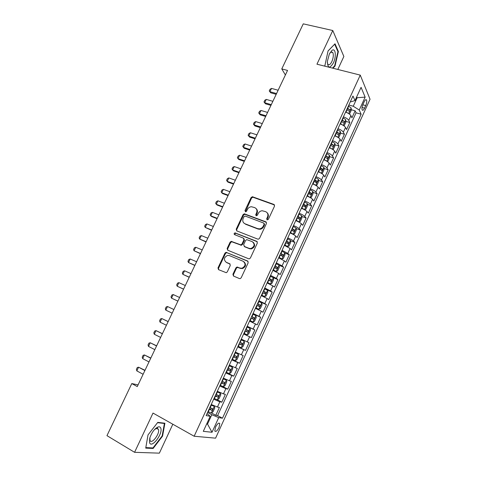 <?xml version="1.0" encoding="UTF-8"?>
<svg xmlns="http://www.w3.org/2000/svg" width="477" height="477" viewBox="0 0 477 477"><rect width="100%" height="100%" fill="white"/><g stroke="black" fill="none" stroke-linecap="round" stroke-linejoin="round"><path stroke-width="0.72" d="M267.132 219.915L268.366 219.354L274.525 206.112L273.911 204.436L252.375 196.727L251.081 197.597L244.963 210.59L245.715 211.8L246.579 211.192L247.372 209.504C248.249 207.829 249.584 206.905 251.385 206.726L254.658 207.596C256.811 208.67 257.437 210.446 256.543 212.927L255.75 214.626L256.161 215.801L257.383 215.24L258.182 213.541C259.047 211.877 260.376 210.941 262.171 210.745L265.564 211.627C267.752 212.712 268.396 214.513 267.502 217.017L266.703 218.728L267.132 219.915L266.703 218.728M157.464 428.686L157.529 428.382M219.032 427.505L219.778 423.558C218.806 422.479 217.399 423.654 215.556 427.07L214.805 431.017C215.795 432.096 217.202 430.922 219.032 427.505M232.919 274.275L233.492 276.046L239.418 278.568L240.217 278.622L241.189 277.793L248.189 262.749L247.599 260.991L226.009 252.321L224.935 253.162L217.989 267.919L218.538 269.66L226.289 272.707L227.29 271.878L230.272 265.504L229.711 263.757L226.223 262.296C223.457 259.679 223.904 257.383 227.565 255.41L229.371 255.589L243.151 261.277C245.971 263.823 245.589 266.136 242 268.217L239.985 268.062L236.932 267.031L235.912 267.871L232.919 274.275L233.438 274.621L233.599 276.088M337.823 69.457L343.863 56.471L332.779 30.522L316.955 64.192L360.254 75.116L194.151 436.24L153.016 413.07L134.574 452.309L106.961 435.65L131.789 383.568L137.269 386.579L287.548 70.429L281.776 68.921L285.389 74.967M332.779 30.522L303.259 23.85L281.776 68.921M257.771 239.12L258.421 239.192L259.548 238.327L266.434 223.51L265.826 221.811L244.266 213.803L243.043 214.674L236.204 229.204L236.771 230.892L257.771 239.12M257.347 243.055L250.401 257.985L249.358 258.832L248.63 258.772L227.69 250.204L227.13 248.487L230.087 242.209L231.202 241.362L240.885 244.88L241.988 244.021L243.95 239.836L243.371 238.124L234.595 234.654C233.855 233.957 233.992 233.36 235 232.871L256.745 241.326L257.347 243.055M211.371 412.915L215.801 415.3L219.408 407.424L217.434 407.042L219.849 401.771L213.678 399.195M217.124 399.726L221.799 402.189L225.388 394.348L223.463 393.883L225.865 388.642L219.73 386.012M221.829 386.09L227.773 389.137L231.339 381.344L229.461 380.795L231.846 375.572L225.758 372.901M226.032 372.304L233.712 376.156L237.266 368.399L235.423 367.767L237.802 362.574L231.75 359.855M231.929 359.473L239.627 363.241L243.157 355.526L241.362 354.805L243.729 349.641L237.713 346.88M237.796 346.701L245.506 350.392L249.024 342.713L247.271 341.914L249.62 336.774L243.646 333.966M249.62 336.774L251.361 337.603L254.855 329.959L247.122 326.405M247.193 326.244L253.144 329.082L255.487 323.966L257.181 324.879L260.663 317.271L252.911 313.8M253.078 313.437L258.993 316.317L261.324 311.225L262.976 312.214L266.44 304.648L258.677 301.255M258.939 300.689L264.813 303.61L267.132 298.548L268.742 299.616L272.188 292.085L265.993 289.444M264.765 288.001L270.602 290.97L272.91 285.932L274.484 287.076L277.912 279.588L273.1 277.59M248.076 261.354L226.909 252.691M270.566 275.384L276.362 278.395L278.663 273.381L280.19 274.603L283.606 267.15L279.069 265.313M276.338 262.821L282.098 265.88L284.381 260.889L285.872 262.189L289.271 254.772L284.799 253.007M282.08 250.324L287.804 253.424L290.076 248.457L291.525 249.835L294.905 242.453L290.499 240.76M287.792 237.892C290.523 239.055 292.419 240.098 293.48 241.028L295.74 236.091L297.153 237.54L300.516 230.194L296.163 228.566M293.474 225.52C296.205 226.664 298.089 227.726 299.127 228.698L301.381 223.785L302.752 225.305L306.097 217.995L301.798 216.433M299.133 213.207C301.863 214.334 303.736 215.407 304.749 216.427L306.991 211.532L308.327 213.13L311.654 205.855L307.403 204.353M304.767 200.954C307.492 202.069 309.352 203.154 310.342 204.216L312.572 199.344L313.866 201.014L317.181 193.775L312.984 192.332M310.366 188.761C313.097 189.858 314.945 190.961 315.911 192.058L318.129 187.217L319.387 188.958L322.685 181.755L318.529 180.366M315.941 176.627C318.672 177.712 320.502 178.827 321.45 179.966L323.662 175.142L324.879 176.961L328.158 169.788L324.044 168.453M321.492 164.547C324.217 165.62 326.041 166.747 326.966 167.928L329.16 163.134L330.346 165.018L333.608 157.881L329.535 156.599M327.013 152.533C329.738 153.594 331.551 154.733 332.451 155.955L334.639 151.179L335.784 153.135L339.034 146.028L334.997 144.799M332.505 140.578C335.23 141.621 337.03 142.772 337.913 144.036L340.089 139.284L341.198 141.305L344.43 134.234L340.429 133.053M337.972 128.677C340.697 129.702 342.486 130.871 343.345 132.171L345.509 127.442L346.582 129.535L349.802 122.5L348.753 120.365C347.918 119.023 346.135 117.849 343.416 116.829M345.831 121.361L349.802 122.5M364.148 101.816L362.973 104.391C361.989 106.8 361.727 108.661 362.18 109.972C362.794 110.759 363.593 110.151 364.595 108.154L365.758 105.602C366.741 103.193 367.004 101.327 366.545 100.003C365.942 99.228 365.143 99.83 364.148 101.816M360.254 75.116L370.039 99.234L215.586 438.16L194.151 436.24M215.801 415.3L217.613 415.598L222.473 418.21L361.131 114.224L359.247 110.026L353.254 106.24L348.842 105.023M222.473 418.21L218.716 417.613L212.015 432.269L203.297 431.333L210.214 416.26L206.13 415.61L352.974 96.032L355.007 100.564L361.071 87.339L365.149 97.123L359.247 110.026M244.2 246.4L244.695 246.794L243.622 244.677L245.583 240.48L246.704 239.627L252.238 241.63C255.106 244.242 254.664 246.543 250.914 248.541L249.095 248.362L244.2 246.4M217.613 415.598L356.069 112.816L355.15 110.819L351.943 117.819L350.911 115.661C350.082 114.301 348.305 113.121 345.587 112.107M343.345 132.171L344.43 134.234M337.913 144.036L339.034 146.028M332.451 155.955L333.608 157.881M326.966 167.928L328.158 169.788M321.45 179.966L322.685 181.755M315.911 192.058L317.181 193.775M310.342 204.216L311.654 205.855M304.749 216.427L306.097 217.995M299.127 228.698L300.516 230.194M293.48 241.028L294.905 242.453M287.804 253.424L289.271 254.772M282.098 265.88L283.606 267.15M276.362 278.395L277.912 279.588M270.602 290.97L272.188 292.085M264.813 303.61L266.44 304.648M258.993 316.317L260.663 317.271M253.144 329.082L254.855 329.959M245.506 350.392L243.729 349.641M239.627 363.241L237.802 362.574M233.712 376.156L231.846 375.572M227.773 389.137L225.865 388.642M221.799 402.189L219.849 401.771M206.809 423.677L207.531 424.077L211.818 414.728L207.584 412.444M353.254 106.24L357.034 97.994L356.617 97.046M356.277 97.791L365.149 97.123M350.44 101.547L351.191 101.756L355.007 100.564M134.574 452.309L159.366 453.15L172.823 424.226M138.068 384.897L131.789 383.568M206.678 423.964L207.531 424.077L212.015 432.269M207.024 413.666L210.214 416.26M351.209 109.722L355.15 110.819M356.069 112.816L361.131 114.224M345.509 127.442C344.662 126.125 342.874 124.956 340.155 123.931M340.089 139.284C339.219 138.002 337.418 136.845 334.699 135.808M334.639 151.179C333.745 149.939 331.938 148.794 329.213 147.745M329.16 163.134C328.248 161.936 326.429 160.803 323.704 159.735M323.662 175.142C322.72 173.986 320.89 172.871 318.165 171.786M318.129 187.217C317.169 186.102 315.327 184.993 312.602 183.895L312.972 184.044M312.572 199.344C311.594 198.271 309.74 197.18 307.009 196.065M306.991 211.532C305.984 210.5 304.117 209.421 301.392 208.294M301.381 223.785C300.355 222.789 298.477 221.727 295.746 220.583M295.74 236.091C294.691 235.143 292.8 234.088 290.07 232.937M290.076 248.457L284.37 245.345M284.381 260.889L278.634 257.818M278.663 273.381L272.88 270.352M272.91 285.932L267.09 282.944M267.132 298.548L261.271 295.603M261.324 311.225L255.428 308.327M255.487 323.966L249.554 321.11M241.279 339.123L247.271 341.914M235.334 352.062L241.362 354.805M229.354 365.066L235.423 367.767M223.349 378.142L229.461 380.795M217.309 391.277L223.463 393.883M211.245 404.484L217.434 407.042M211.818 414.728L218.716 417.613M332.97 68.235L335.015 66.059L338.39 51.522L335.021 43.777L328.063 50.938L324.777 66.166M153.135 448.463L162.568 436.103L164.911 423.224L157.774 422.378L148.019 434.911L145.724 448.124L153.135 448.463L152.175 447.897M337.817 51.385L338.39 51.522M334.526 65.933L335.015 66.059M162.15 435.865L162.568 436.103M267.156 219.176L267.955 217.464C268.718 215.562 268.432 213.976 267.084 212.694M256.125 208.616C257.485 209.874 257.783 211.466 257.014 213.38L256.185 215.807M274.537 204.991L252.846 197.198L251.552 198.068L245.411 211.764M266.41 222.312L244.755 214.251L243.532 215.115L236.705 229.628L236.753 230.886M264.133 224.262L263.709 223.069L245.232 216.075L244.021 216.636L243.181 218.418C242.28 220.893 242.888 222.681 245.023 223.779L257.64 228.626L259.542 228.853C261.229 228.584 262.481 227.654 263.286 226.074L264.133 224.262L264.592 224.697L264.157 223.492M244.212 223.343L245.023 223.779M264.592 224.697L263.745 226.503C262.94 228.084 261.694 229.008 260.007 229.282L258.105 229.055L245.506 224.214M243.89 238.542L244.445 240.241L242.489 244.421L241.386 245.273L231.715 241.761L230.6 242.608L227.654 248.875L227.744 250.222M257.282 241.756L235.912 233.336L235.507 233.289L234.696 234.696M244.695 246.794L249.584 248.755L251.397 248.928C254.861 247.301 255.493 245.106 253.305 242.346M244.045 261.843C246.418 264.502 245.905 266.744 242.507 268.575L240.491 268.42L237.439 267.388L236.425 268.223L233.438 274.621M230.147 264.085L226.748 262.66M226.527 252.697L225.46 253.543L218.526 268.277L218.675 269.72M349.128 113.866L349.611 113.872L351.221 110.366L351.191 108.046L348.425 105.93M347.84 113.085L345.724 111.809M346.755 109.573L349.17 111.141C349.796 111.159 350.005 110.688 349.802 109.716L347.399 108.16M347.143 108.72L349.802 109.716M278.133 90.236L271.526 88.4L269.952 91.697L276.559 93.558M270.668 92.776L269.249 90.934L270.668 92.776L276.189 94.327M269.249 90.934L270.036 89.288L271.526 88.4M333.375 62.94C336.613 56.411 335.534 47.229 331.795 50.574L329.315 54.122L327.401 61.265C327.663 68.36 329.655 68.915 333.375 62.94M327.335 62.666L327.848 64.21C328.981 65.45 330.305 64.592 331.831 61.628C333.429 57.711 333.721 54.622 332.719 52.375L330.621 52.273L329.84 53.102M328.045 51.009L334.675 44.188L337.949 51.689L334.675 65.772L332.481 68.11M324.915 66.202L324.694 65.748M160.773 428.185C160.338 427.01 159.485 426.593 158.209 426.927C154.56 428.626 151.734 432.383 149.748 438.196L149.575 442.704C151.585 448.791 163.11 433.688 160.773 428.185M149.897 437.671L149.975 440.402C151.585 444.838 160.2 433.468 158.424 429.348L156.474 428.406L154.488 429.616M157.493 428.37L157.434 428.668M157.547 422.67L164.404 423.475L162.132 435.96L152.986 447.933L145.813 447.593M163.7 423.081L164.404 423.475M343.607 125.618L344.233 125.606L345.849 122.082L345.801 119.733L343.017 117.7M342.546 124.986L340.304 123.609M341.335 121.367L343.756 122.911C344.394 122.935 344.609 122.458 344.4 121.486L341.985 119.948M341.741 120.478L344.4 121.486M272.868 101.309L266.273 99.413L264.693 102.728L271.288 104.642M265.427 103.777L264.002 101.935L265.427 103.777L270.936 105.375M264.002 101.935L264.789 100.277L266.273 99.413M338.068 137.436L338.825 137.394L340.453 133.852L340.387 131.592L337.579 129.535M337.227 136.941L334.854 135.474M335.891 133.214L338.318 134.741C338.968 134.758 339.189 134.287 338.974 133.316L336.541 131.789M336.309 132.296L338.974 133.316L337.239 132.803M267.585 112.429L261.002 110.479L259.41 113.806L265.993 115.78M260.162 114.826L258.731 112.983L260.162 114.826L265.659 116.471M258.731 112.983L259.518 111.326L261.002 110.479M332.511 149.325L333.393 149.241L335.027 145.682L334.943 143.398L332.117 141.425M331.885 148.955L329.374 147.387M330.418 145.121L332.863 146.63C333.512 146.642 333.739 146.171 333.53 145.211L331.074 143.69M330.859 144.167L333.53 145.211M262.272 123.603L255.702 121.593L254.104 124.938L260.675 126.965M254.873 125.922L253.43 124.086L254.873 125.922L260.364 127.621M253.43 124.086L254.229 122.416L255.702 121.593M326.93 161.274L327.937 161.143L329.577 157.565L329.476 155.317L326.626 153.367M326.512 161.029L323.871 159.366M324.92 157.082L327.383 158.579L328.057 157.16L325.582 155.645M325.374 156.092L328.057 157.16M256.936 134.83L250.377 132.755L248.773 136.118L255.332 138.205M250.377 132.755L248.911 133.56L248.112 135.235L248.773 136.118L249.554 137.072L255.04 138.819M321.331 173.282L322.452 173.103L324.104 169.514L323.984 167.29L321.11 165.376M321.104 173.151L318.344 171.398M319.399 169.108L321.874 170.587L322.559 169.168L320.061 167.66M319.87 168.083L320.848 168.614L320.955 169.74M251.576 146.105L245.029 143.971L243.419 147.345L249.966 149.492M245.029 143.971L243.568 144.752L242.769 146.439L243.419 147.345L244.218 148.275L249.692 150.07M315.714 185.362L316.943 185.124L318.6 181.51L318.463 179.322L315.571 177.438M315.667 185.332L312.787 183.49M313.848 181.188L316.334 182.649L317.038 181.236L314.516 179.734M314.331 180.127L315.333 180.664L315.422 181.803M246.192 157.428L239.657 155.24L238.035 158.632L244.576 160.838M239.657 155.24L238.208 155.997L237.397 157.69L238.035 158.632L238.858 159.527L244.319 161.369M309.895 197.406L311.403 197.198L313.073 193.573L312.912 191.42L310.002 189.56M307.892 196.429L307.045 195.993M310.133 197.484L307.206 195.642M308.267 193.328L310.771 194.777L311.487 193.358L308.941 191.867M308.774 192.231L309.788 192.774L309.853 193.918M240.784 168.804L234.255 166.556L232.633 169.961L239.156 172.233M234.255 166.556L232.818 167.296L232.007 168.995L232.633 169.961L233.468 170.826L238.923 172.722M303.915 209.439L305.84 209.337L307.516 205.688L307.343 203.566L304.404 201.735M302.651 208.831L301.446 208.175M304.541 209.665L301.595 207.853M302.662 205.527L305.185 206.958L305.906 205.545L303.336 204.061M303.187 204.389L304.219 204.943L304.26 206.094M235.352 180.24L228.835 177.927L227.201 181.349L233.718 183.675M228.835 177.927L227.404 178.642L226.587 180.348L227.201 181.349L228.054 182.178L233.503 184.128M297.731 221.465L298.93 221.906L300.254 221.531L301.929 217.864L301.738 215.777L298.781 213.976M297.29 221.256L295.823 220.416M298.93 221.906L295.955 220.124M297.028 217.786L299.562 219.199L300.301 217.786L297.708 216.314M297.57 216.612L298.62 217.172L298.644 218.329M229.896 191.724L223.385 189.351L221.751 192.786L228.25 195.176M223.385 189.351L221.966 190.043L221.143 191.76L221.751 192.786L222.622 193.584L228.054 195.588M290.171 232.716L293.283 234.207L294.631 233.784L296.318 230.099L296.11 228.048L293.128 226.277M293.283 234.207L290.29 232.454M291.369 230.105L293.921 231.506L294.667 230.087L292.049 228.62M291.924 228.894L292.997 229.461L292.991 230.624M224.411 203.256L217.917 200.823L216.272 204.275L222.759 206.732M217.917 200.823L216.498 201.497L215.676 203.22L216.272 204.275L217.16 205.044L222.586 207.096M284.489 245.077L287.613 246.567L288.984 246.096L290.684 242.394L290.451 240.378L287.446 238.637M287.613 246.567L284.596 244.844M285.681 242.483L288.245 243.866L289.008 242.453L286.367 240.992M286.254 241.237L287.339 241.809L287.315 242.984M218.901 214.847L212.42 212.354L210.762 215.819L217.244 218.335M212.42 212.354L211.013 212.998L210.184 214.728L210.762 215.819L211.675 216.558L217.089 218.663M278.783 257.497L281.919 258.987L283.314 258.468L285.019 254.754L284.769 252.774L281.74 251.063M281.919 258.987L278.878 257.294M279.963 254.927L282.545 256.292L283.314 254.879L280.655 253.43M280.554 253.639L281.657 254.217L281.609 255.404M213.362 226.492L206.893 223.934L205.235 227.416L211.699 229.997M206.893 223.934L205.498 224.56L204.669 226.295L205.235 227.416L211.567 230.278M273.047 269.976L276.189 271.473L277.614 270.906L279.325 267.168L279.057 265.224L276.004 263.542M276.189 271.473L273.124 269.809M274.221 267.43L276.815 268.778L277.596 267.358L274.913 265.922M274.83 266.1L275.95 266.691L275.873 267.883M207.805 238.19L201.348 235.566L199.678 239.066L206.13 241.708M201.348 235.566L199.958 236.169L199.124 237.916L199.678 239.066L206.016 241.946M267.281 282.521L270.435 284.018L271.884 283.404L273.601 279.647L273.327 277.787L270.238 276.088M270.435 284.018L267.347 282.384M268.45 279.993L271.061 281.323L271.854 279.91L269.141 278.479M269.076 278.628L270.209 279.224L270.107 280.428M202.218 249.942L195.773 247.259L194.097 250.771L200.537 253.478M195.773 247.259L194.389 247.837L193.555 249.59L194.097 250.771L200.441 253.675M261.491 295.132L264.652 296.622L266.124 295.961L267.853 292.186L267.549 290.314L264.449 288.698M264.652 296.622L261.539 295.024M262.642 292.622L265.272 293.933L266.077 292.514L263.34 291.101M263.292 291.214L264.443 291.817L264.306 293.039M196.607 261.754L190.174 258.999L188.487 262.535L194.914 265.301M190.174 258.999L188.803 259.554L187.956 261.318L188.487 262.535L194.843 265.456M255.672 307.802L258.838 309.293L260.341 308.583L262.076 304.785L261.76 302.996L258.623 301.369M258.838 309.293L255.702 307.725M256.811 305.31L259.458 306.61L260.275 305.185L257.514 303.783M257.479 303.867L258.641 304.469L258.474 305.715M190.967 273.613L184.545 270.799L182.852 274.347L189.268 277.185M184.545 270.799L183.18 271.33L182.339 273.1L182.852 274.347L189.22 277.292M249.817 320.532L253.001 322.029L254.521 321.265L256.268 317.449L255.934 315.696L252.774 314.104M253.001 322.029L249.835 320.49M250.956 318.064L253.615 319.346L254.444 317.921L251.659 316.531M251.635 316.579L252.816 317.187L252.607 318.463M185.303 285.532L178.893 282.652L177.194 286.218L183.597 289.122M178.893 282.652L177.539 283.159L176.687 284.936L177.194 286.218L183.567 289.181M243.938 333.328L247.128 334.824L248.678 334.007L250.437 330.179L250.079 328.462L246.895 326.9M247.128 334.824L243.944 333.322M245.065 330.877L247.742 332.141L248.583 330.716L245.774 329.339M245.762 329.357L246.961 329.971L246.687 331.282M179.608 297.511L173.217 294.559L171.505 298.143L177.897 301.112M173.217 294.559L171.869 295.042L171.016 296.831L171.505 298.143L177.885 301.124M238.017 346.219L241.231 347.685L242.805 346.821L244.57 342.969L244.182 341.246L240.98 339.761M244.182 341.246L240.986 339.749M239.144 343.762L241.839 345.008L242.692 343.577L239.859 342.212M242.692 343.577L241.076 342.814C241.302 343.72 240.992 344.179 240.146 344.203L239.156 343.744M173.896 309.525L167.51 306.526L165.793 310.122L172.167 313.162M165.793 310.122L165.316 308.78L166.169 306.985L167.51 306.526L173.89 309.543M232.06 359.175L235.298 360.612L236.902 359.694L238.679 355.824L238.279 354.184L235.042 352.688M238.267 354.143L235.066 352.646M233.193 356.707L235.906 357.935L236.771 356.504L233.909 355.15M235.173 355.735L234.219 357.118L233.223 356.653M168.172 321.564L161.775 318.547L160.051 322.16L166.413 325.266M160.051 322.16L159.586 320.782L160.451 318.976L161.775 318.547L168.142 321.629M226.08 372.203L229.342 373.604L230.969 372.632L232.752 368.745L232.335 367.141L229.073 365.68M232.323 367.099L229.109 365.603M227.219 369.723L229.944 370.933L230.82 369.496L227.934 368.155M229.27 368.769L228.262 370.092L227.255 369.633M162.418 333.661L156.015 330.621L154.286 334.258L160.63 337.43M154.286 334.258L153.832 332.845L154.697 331.032L156.015 330.621L162.371 333.775M220.064 385.291L223.349 386.656L225.007 385.637L226.802 381.731L226.348 380.121L223.075 378.738M226.348 380.121L223.123 378.625M221.209 382.798L223.951 383.991L224.84 382.548L221.93 381.224M223.319 381.862L222.27 383.132L221.262 382.679M156.641 345.819L150.231 342.76L148.49 346.409L154.822 349.653M148.49 346.409L148.049 344.96L148.919 343.142L150.231 342.76L156.569 345.98M214.018 398.45L217.333 399.78L219.015 398.706L220.815 394.777L220.344 393.209L217.047 391.861M220.344 393.209L217.113 391.718M215.169 395.946L217.929 397.114L218.824 395.671L215.896 394.36M217.327 395.01L216.254 396.238L215.24 395.785M150.833 358.036L144.418 354.948L142.665 358.621L148.985 361.93M142.665 358.621L142.241 357.136L143.118 355.311L144.418 354.948L150.738 358.239M207.942 411.675L211.281 412.969L212.992 411.842L214.805 407.895L214.31 406.368L210.983 405.051M214.31 406.368L211.067 404.872M209.099 409.153L211.877 410.309L212.784 408.861L209.826 407.567M211.299 408.229L210.202 409.409L209.188 408.962M145.002 370.307L138.574 367.201L136.816 370.885L143.118 374.272M136.816 370.885L136.404 369.371L137.281 367.534L138.574 367.201L144.883 370.563M348.753 120.365L350.911 115.661M362.794 104.797L365.758 105.602M362.049 107.456L364.595 108.154M267.955 217.464L267.502 217.017M256.215 215.073L255.75 214.626M257.014 213.38L256.543 212.927M245.452 211.043L244.963 210.59M251.552 198.068L251.081 197.597M253.275 197.269L252.81 196.792M274.353 204.907L273.911 204.436M236.705 229.628L236.204 229.204M243.532 215.115L243.043 214.674M245.261 214.322L244.773 213.875M266.285 222.252L265.826 221.811M258.105 229.055L257.64 228.626M263.745 226.503L263.286 226.074M227.654 248.875L227.13 248.487M230.6 242.608L230.087 242.209M232.329 241.827L231.816 241.428M240.742 245.208L240.241 244.808M242.489 244.421L241.988 244.021M244.445 240.241L243.95 239.836M235.912 233.336L235.411 232.919M257.222 241.732L256.745 241.326M249.584 248.755L249.095 248.362M236.425 268.223L235.912 267.871M238.178 267.448L237.671 267.09M240.491 268.42L239.985 268.062M230.099 264.025L229.711 263.757M218.526 268.277L217.989 267.919M225.46 253.543L224.935 253.162M227.189 252.768L226.664 252.387M248.064 261.342L247.599 260.991M348.657 113.556L351.191 108.046M347.727 108.315L348.753 106.085M346.052 111.964L347.077 109.728M343.237 125.379L345.801 119.793M342.313 120.103L343.345 117.855M340.632 123.764L341.663 121.522M337.788 137.263L340.387 131.592M336.875 131.944L337.907 129.69M335.182 135.629L336.219 133.369M332.308 149.2L334.943 143.452M331.408 143.845L332.445 141.58M329.708 147.542L330.746 145.276M331.783 144.668L333.518 145.199M326.805 161.196L329.476 155.371M325.91 155.8L326.96 153.522M324.205 159.521L325.254 157.237M326.31 156.599L328.039 157.142M321.277 173.252L323.984 167.349M320.395 167.815L321.444 165.531M318.678 171.553L319.727 169.263M320.806 168.578L322.535 169.144M315.726 185.356L318.463 179.382M314.844 179.889L315.899 177.593M313.121 183.645L314.176 181.343M315.273 180.622L317.002 181.2M310.163 197.478L312.918 191.474M309.275 192.022L310.33 189.715M307.54 195.797L308.601 193.483M309.716 192.726L311.439 193.316M304.576 209.659L307.343 203.619M303.67 204.216L304.737 201.896M301.929 208.008L302.996 205.682M304.135 204.883L305.852 205.492M298.96 221.9L301.744 215.831M298.042 216.469L299.115 214.137M296.295 220.279L297.362 217.941M298.519 217.101L300.242 217.727M293.319 234.195L296.116 228.101M292.383 228.781L293.462 226.438M290.624 232.609L291.703 230.26M292.884 229.383L294.595 230.027M287.649 246.555L290.457 240.432M286.701 241.153L287.786 238.798M284.936 244.999L286.015 242.644M287.214 241.72L288.931 242.382M281.955 258.975L284.775 252.822M280.989 253.585L282.074 251.218M279.212 257.455L280.303 255.082M281.519 254.122L283.231 254.796M276.225 271.461L279.063 265.272M275.247 266.083L276.344 263.703M273.464 269.97L274.555 267.585M275.795 266.583L277.507 267.275M270.471 284L273.327 277.787M269.481 278.64L270.578 276.249M267.686 282.545L268.784 280.154M270.048 279.105L271.753 279.814M264.687 296.611L267.555 290.362M263.68 291.262L264.789 288.859M261.879 295.185L262.982 292.777M264.264 291.691L265.969 292.419M258.88 309.275L261.76 302.996M257.854 303.944L258.963 301.53M256.042 307.886L257.157 305.471M258.456 304.338L260.156 305.083M253.037 322.011L255.934 315.696M251.999 316.686L253.114 314.26M250.181 320.651L251.296 318.225M252.619 317.05L254.319 317.813M247.169 334.806L250.079 328.462M246.114 329.5L247.235 327.061M244.284 333.483L245.405 331.038M246.752 329.822L248.445 330.603M241.267 347.661L244.194 341.293M240.199 342.373L241.326 339.922M238.363 346.38L239.49 343.923M240.146 344.203L241.839 345.008M235.34 360.588L238.279 354.184M234.255 355.311L235.388 352.849M232.406 359.336L233.539 356.868M234.219 357.118L235.906 357.935M229.383 373.58L232.335 367.141M228.28 368.316L229.419 365.841M226.426 372.364L227.565 369.884M228.262 370.092L229.944 370.933M223.391 386.632L226.36 380.163M222.276 381.385L223.421 378.899M220.41 385.452L221.555 382.959M222.27 383.132L223.951 383.991M217.375 399.756L220.356 393.251M216.242 394.527L217.393 392.022M214.364 398.611L215.515 396.107M216.254 396.238L217.929 397.114M211.323 412.939L214.322 406.404M210.178 407.728L211.329 405.212M208.288 411.836L209.445 409.32M210.202 409.409L211.877 410.309M218.907 423.087L219.778 423.558M365.644 99.765L366.545 100.003M252.846 197.198L252.375 196.727M244.755 214.251L244.266 213.803M260.007 229.282L259.542 228.853M231.715 241.761L231.202 241.362M241.386 245.273L240.885 244.88M235.507 233.289L235 232.871M251.397 248.928L250.914 248.541M237.439 267.388L236.932 267.031M242.507 268.575L242 268.217M330.621 52.273L331.795 50.574M331.062 51.975L332.719 52.375M156.474 428.406L158.209 426.927M156.247 427.988L156.677 428.233M156.838 428.328L158.37 429.205M320.848 168.614L322.559 169.168M315.333 180.664L317.038 181.236M309.788 192.774L311.487 193.358M304.219 204.943L305.906 205.545M298.62 217.172L300.301 217.786M292.997 229.461L294.667 230.087M287.339 241.809L289.008 242.453M281.657 254.217L283.314 254.879M275.95 266.691L277.596 267.358M270.209 279.218L271.854 279.91M264.443 291.817L266.077 292.514M258.647 304.469L260.275 305.185M252.816 317.187L254.444 317.921M246.961 329.971L248.583 330.716M235.447 355.86L236.771 356.504M230.063 369.12L230.82 369.496M224.285 382.268L224.84 382.548M218.377 395.439L218.824 395.671M212.396 408.652L212.784 408.861"/></g></svg>
